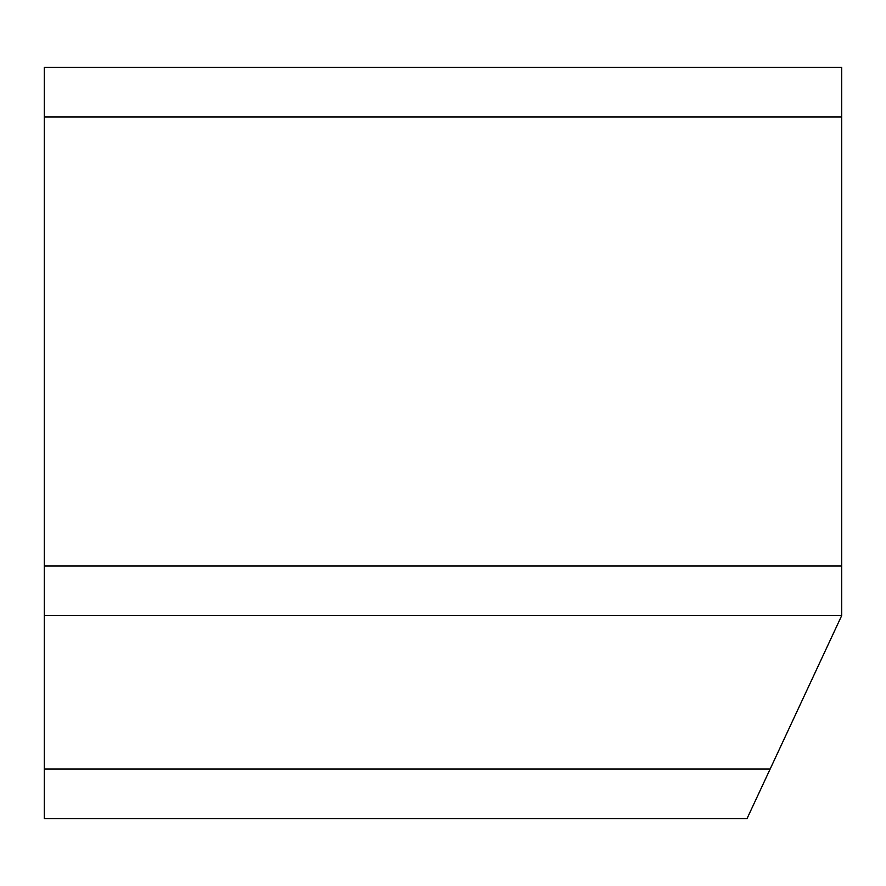 <?xml version="1.0" encoding="UTF-8"?>
<svg xmlns="http://www.w3.org/2000/svg" width="886" height="886" viewBox="0 0 886 886"><rect width="100%" height="100%" fill="white"/><g stroke="black" fill="none" stroke-linecap="round" stroke-linejoin="round"><path stroke-width="1.33" d="M44.3 769.048L770.144 769.048L747.009 818.664L44.3 818.664L44.3 565.977L841.7 565.977L841.7 615.593L44.3 615.593M766.567 776.723L841.7 615.593M766.18 777.554L758.405 794.21M841.7 116.952L44.3 116.952L44.3 67.336L841.7 67.336L841.7 565.977M44.3 116.952L44.3 565.977"/></g></svg>
